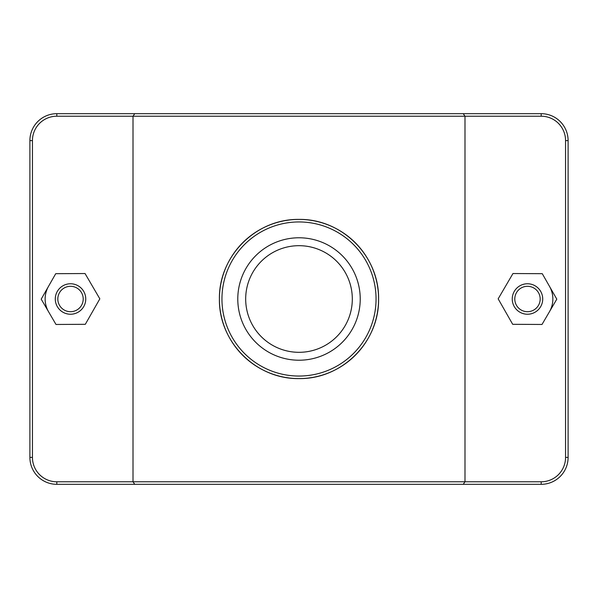 <?xml version="1.0" encoding="UTF-8"?>
<svg xmlns="http://www.w3.org/2000/svg" width="598" height="598" viewBox="0 0 598 598"><rect width="100%" height="100%" fill="white"/><g stroke="black" fill="none" stroke-linecap="round" stroke-linejoin="round"><path stroke-width="0.9" d="M134.767 113.68L133.01 116.214L541.19 116.214A24.369 24.369 0 0 1 565.559 140.59L565.559 457.41A24.369 24.369 0 0 1 541.19 481.786L56.81 481.786A24.369 24.369 0 0 1 32.441 457.41L32.441 140.59A24.369 24.369 0 0 1 56.81 116.214L133.01 116.214L133.01 481.786L134.767 484.32L541.19 484.32A26.91 26.91 0 0 0 568.1 457.41L568.1 140.59A26.91 26.91 0 0 0 541.19 113.68L56.81 113.68A26.91 26.91 0 0 0 29.9 140.59L29.9 457.41A26.91 26.91 0 0 0 56.81 484.32L134.767 484.32M463.233 484.32L464.99 481.786L464.99 116.214L463.233 113.68M219.406 299C218.704 341.966 255.914 379.267 299 378.594C342.086 379.267 379.296 341.966 378.594 299C379.296 256.034 342.086 218.733 299 219.406C255.914 218.733 218.704 256.034 219.406 299A79.594 79.594 0 0 0 338.797 367.927A79.594 79.594 0 0 0 338.797 230.073A79.594 79.594 0 0 0 219.406 299M549.532 286.427A25.385 25.385 0 0 1 549.398 311.812M512.247 299A15.234 15.234 0 0 1 535.098 285.807A15.234 15.234 0 0 1 535.098 312.193A15.234 15.234 0 0 1 512.247 299M514.788 299A12.693 12.693 0 0 0 533.827 309.996A12.693 12.693 0 0 0 533.827 288.004A12.693 12.693 0 0 0 514.788 299M512.688 324.31L498.164 298.843L512.957 273.533L542.274 273.69L556.798 299.157L542.005 324.467L512.688 324.31M85.753 299A15.234 15.234 0 0 0 62.902 285.807A15.234 15.234 0 0 0 62.902 312.193A15.234 15.234 0 0 0 85.753 299M83.212 299A12.693 12.693 0 0 1 64.173 309.996A12.693 12.693 0 0 1 64.173 288.004A12.693 12.693 0 0 1 83.212 299M85.312 324.31L99.836 298.843L85.043 273.533L55.726 273.69L41.202 299.157L55.995 324.467L85.312 324.31M48.602 311.812A25.385 25.385 0 0 1 48.468 286.427M352.312 299L352.312 299A53.312 53.312 0 0 1 272.344 345.173A53.312 53.312 0 0 1 272.344 252.827A53.312 53.312 0 0 1 352.312 299M360.228 299A61.228 61.228 0 0 1 268.39 352.02A61.228 61.228 0 0 1 268.39 245.98A61.228 61.228 0 0 1 360.228 299M221.948 299A77.052 77.052 0 0 1 337.526 232.271A77.052 77.052 0 0 1 337.526 365.729A77.052 77.052 0 0 1 221.948 299M56.81 481.786L56.81 484.32M541.19 116.214L541.19 113.68M565.559 140.59L568.1 140.59M565.559 457.41L568.1 457.41M541.19 481.786L541.19 484.32M32.441 457.41L29.9 457.41M32.441 140.59L29.9 140.59M56.81 116.214L56.81 113.68"/></g></svg>
